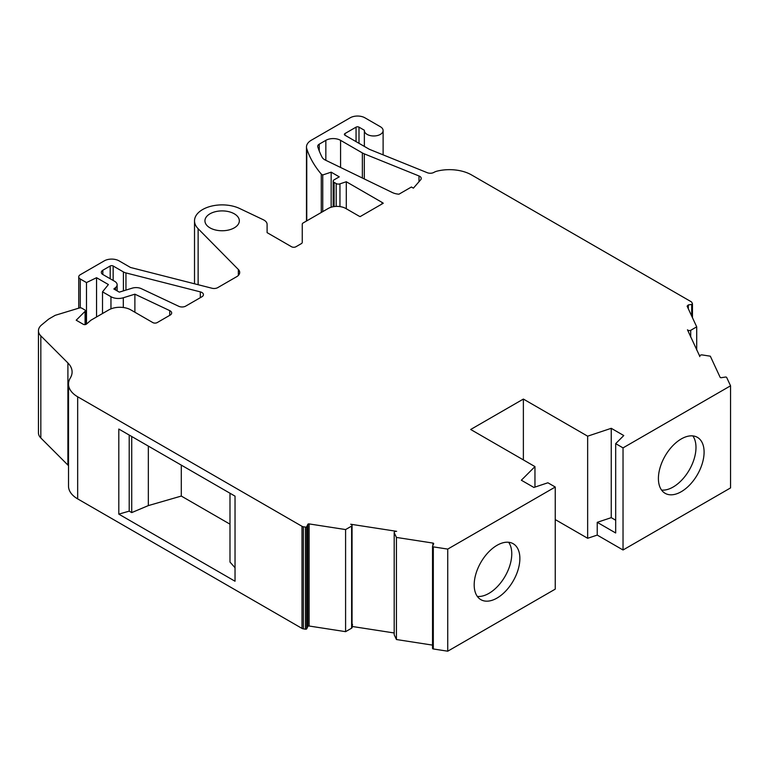 <?xml version="1.0" encoding="UTF-8"?>
<svg xmlns="http://www.w3.org/2000/svg" width="769" height="769" viewBox="0 0 769 769"><rect width="100%" height="100%" fill="white"/><g stroke="black" fill="none" stroke-linecap="round" stroke-linejoin="round"><path stroke-width="1.15" d="M209.975 227.855A17.197 9.93 180 0 1 204.939 220.828A17.197 9.93 180 0 1 215.551 211.658A17.197 9.93 180 0 1 234.295 213.811A17.197 9.93 180 0 1 239.332 220.828A17.197 9.93 180 0 1 228.71 229.998A17.197 9.93 180 0 1 209.975 227.855M325.383 160.096A10.42 6.017 180 0 1 324.71 159.741A10.42 6.017 180 0 1 322.096 157.222A161.106 93.011 180 0 1 317.789 146.821A5.21 3.009 180 0 1 317.712 146.293A5.21 3.009 180 0 1 319.241 144.159L325.845 140.343A10.42 6.017 180 0 1 340.58 140.343L362.362 152.925A14.592 8.421 0 0 0 364.314 153.867L419.009 175.976A5.21 3.009 180 0 1 421.229 178.446A5.21 3.009 180 0 1 420.672 179.792L413.395 188.155L411.405 187.011L398.967 194.192A12.506 7.219 180 0 1 392.363 192.548L325.383 160.096M681.247 438.955A32.308 18.648 -60 0 1 697.406 437.35A32.308 18.648 -60 0 1 702.357 463.236A32.308 18.648 -60 0 1 681.247 491.708A32.308 18.648 -60 0 1 665.098 493.304A32.308 18.648 -60 0 1 660.148 467.417A32.308 18.648 -60 0 1 681.247 438.955M661.561 490.074A32.308 18.648 120 0 0 673.144 487.027A32.308 18.648 120 0 0 692.975 462.294A32.308 18.648 120 0 0 692.831 435.908M497.034 545.308A32.308 18.648 -60 0 1 513.183 543.712A32.308 18.648 -60 0 1 518.133 569.598A32.308 18.648 -60 0 1 497.034 598.061A32.308 18.648 -60 0 1 480.875 599.666A32.308 18.648 -60 0 1 475.924 573.78A32.308 18.648 -60 0 1 497.034 545.308M477.338 596.427A32.308 18.648 120 0 0 488.921 593.38A32.308 18.648 120 0 0 508.751 568.656A32.308 18.648 120 0 0 508.617 542.26M432.534 645.114L396.429 639.529L396.429 537.425L432.918 543.068A1.038 0.606 180 0 1 433.649 543.808L432.572 546.125A1.038 0.606 180 0 0 432.534 546.288L432.534 648.392A1.038 0.606 0 0 0 433.312 648.969L433.312 546.865A1.038 0.606 180 0 1 432.534 546.288M134.883 312.224L134.883 294.181L169.728 310.618A5.268 3.038 180 0 1 170.122 310.82A5.268 3.038 180 0 1 171.67 312.973A5.268 3.038 180 0 1 170.122 315.117L157.222 322.576A3.124 1.807 180 0 1 152.8 322.576L130.874 309.917A15.63 9.026 180 0 0 108.775 309.917L90.934 320.212L86.455 324.095A2.086 1.202 180 0 1 83.244 324.278L76.198 320.212L85.08 311.33L85.08 324.614M346.29 208.764L346.29 181.744L382.001 202.372A10.42 6.017 180 0 1 383.27 203.256L360.142 216.608A10.42 6.017 180 0 1 358.614 215.878L345.848 208.505A12.506 7.219 180 0 0 328.161 208.505L303.169 222.943A3.124 1.807 0 0 0 302.255 224.212L302.255 242.36A3.124 1.807 180 0 1 301.333 243.638L295.95 246.743A3.124 1.807 180 0 1 291.528 246.743L267.103 232.642L267.103 224.385A10.42 6.017 0 0 0 264.046 220.136A10.42 6.017 0 0 0 263.296 219.742L239.678 208.514A27.617 15.947 180 0 0 210.341 206.409A27.617 15.947 180 0 0 194.519 220.828L194.519 283.79M696.704 350.01L696.704 326.844L687.111 306.168L688.313 304.937L691.696 304.418A1.038 0.606 180 0 0 692.427 303.678L691.879 302.486A3.124 1.807 0 0 0 691.071 301.669L471.57 174.948A31.26 18.052 180 0 0 437.619 171.006A10.42 6.017 0 0 0 433.956 172.371A5.21 3.009 180 0 1 427.285 172.708L369.697 149.436A5.21 3.009 180 0 1 368.995 149.09L345.002 135.238A2.086 1.202 180 0 1 344.387 134.392A2.086 1.202 180 0 1 345.002 133.537L356.057 127.154A2.086 1.202 180 0 1 358.998 127.154L364.371 130.259A9.382 5.412 0 0 0 364.362 130.557A9.382 5.412 0 0 0 367.111 134.392A9.382 5.412 0 0 0 377.329 135.565A9.382 5.412 0 0 0 383.116 130.557A9.382 5.412 0 0 0 380.376 126.731L364.9 117.801A10.42 6.017 0 0 0 350.164 117.801L311.358 140.198A16.678 9.622 0 0 0 306.475 147.004A16.678 9.622 0 0 0 306.764 148.782L306.764 220.866M699.78 356.624L699.78 356.316A2.086 1.202 180 0 1 699.752 356.105A2.086 1.202 180 0 1 702.126 354.913L710.325 356.191L720.111 377.262A1.038 0.606 180 0 0 721.38 377.685L725.407 377.06A1.038 0.606 180 0 1 726.686 377.483L730.55 385.807L623.034 447.885L623.034 549.989L730.55 487.921L730.55 385.807M396.429 639.529L394.209 634.79L394.209 532.686A2.086 1.202 180 0 1 394.189 532.513A2.086 1.202 180 0 1 396.641 531.331L350.683 524.227A2.086 1.202 180 0 1 351.443 524.506A2.086 1.202 180 0 1 352.058 525.352A2.086 1.202 180 0 1 351.616 526.092L351.616 628.196A2.086 1.202 0 0 0 351.981 627.773L352.558 626.533L394.189 632.974M555.247 519.575L587.651 538.281L597.234 535.089L623.034 549.989M555.247 487.027L447.731 549.095L447.731 651.199L555.247 589.131L555.247 487.027L547.893 482.778L533.878 487.45L521.344 480.221L534.964 466.6L470.686 429.487L523.372 399.063L587.651 436.177L587.651 538.281M447.731 651.199L433.312 648.969M432.572 546.442L432.572 648.238A1.038 0.606 0 0 0 432.534 648.392M351.616 628.196L345.589 631.666L309.1 626.014A1.038 0.606 0 0 0 307.831 626.447L306.744 628.773L306.744 526.659A1.038 0.606 180 0 1 305.476 527.092L305.476 629.196A1.038 0.606 0 0 0 306.744 628.773M305.476 629.196L303.399 628.869L303.399 526.765L305.476 527.092M77.669 498.889L77.669 396.785A31.26 18.052 180 0 1 68.518 384.029L68.518 486.133A31.26 18.052 0 0 0 77.669 498.889L301.996 628.408A3.124 1.807 0 0 0 303.399 628.869M40.824 437.974L40.824 335.87A17.716 10.228 180 0 1 38.45 330.757L38.45 432.86A17.716 10.228 0 0 0 40.824 437.974L67.903 465.062A31.26 18.052 180 0 1 68.518 465.697M117.138 290.884L117.138 284.761A8.372 4.835 180 0 0 114.687 281.339L102.844 274.504A5.229 3.018 180 0 1 101.316 272.37A5.229 3.018 180 0 1 102.844 270.236L110.198 265.997A2.096 1.211 180 0 1 113.149 265.997L123.415 271.918A8.372 4.835 0 0 0 125.953 272.918L200.325 291.874A5.229 3.018 180 0 1 203.439 294.633A5.229 3.018 180 0 1 201.911 296.767L185.762 306.091A5.229 3.018 180 0 1 178.754 306.293L141.4 288.692A8.372 4.835 0 0 0 132.153 288.173L119.31 292.143L113.85 288.99L115.619 287.529L115.619 290.009M587.651 436.177L611.249 428.314L623.774 435.542L615.681 443.636L623.034 447.885M615.681 443.636L615.681 532.984L597.234 522.324L597.234 535.089M523.372 459.9L523.372 399.063M534.964 487.085L534.964 466.6M352.058 624.332L352.558 626.533M352.558 624.409L351.981 625.639A2.086 1.202 0 0 0 352.058 625.332L352.058 525.352M306.744 526.659L307.831 524.343A1.038 0.606 180 0 1 309.1 523.91L345.589 529.562L345.589 631.666M118.811 429.044L118.811 514.134L235.035 581.239L235.035 496.149L118.811 429.044M77.669 396.785L301.996 526.304A3.124 1.807 0 0 0 303.399 526.765M68.518 384.029A31.26 18.052 180 0 1 70.306 378.002A31.26 18.052 180 0 0 72.094 371.985A31.26 18.052 180 0 0 67.903 362.958L40.824 335.87M38.45 330.757A17.716 10.228 180 0 1 41.651 324.893L47.957 319.693A15.63 9.026 180 0 1 49.706 318.491L54.868 315.511A3.124 1.807 0 0 1 55.618 315.194L79.37 307.975A2.086 1.202 0 0 1 81.812 308.186L84.753 309.878A2.086 1.202 180 0 1 85.359 310.734A2.086 1.202 180 0 1 85.08 311.33M198.133 284.713L198.133 228.72L238.342 269.477A10.42 6.017 180 0 1 239.707 272.457A10.42 6.017 180 0 1 236.65 276.715L217.771 287.616A5.21 3.009 180 0 1 211.984 288.24L130.538 267.487L119.07 260.864A10.468 6.037 0 0 0 104.276 260.864L80.274 274.725A5.229 3.018 0 0 0 78.746 276.859A5.229 3.018 0 0 0 80.274 278.993L86.493 282.579L96.548 277.705L108.4 284.549L102.517 291.836L110.957 296.709L110.957 308.869M198.133 228.72A27.617 15.947 180 0 1 194.519 220.828M321.279 212.484L321.279 174.111A172.573 99.634 180 0 1 306.764 148.782M690.706 337.082L690.706 330.324A2.086 1.202 180 0 1 687.467 329.786L699.78 356.316M117.138 284.761A8.372 4.835 180 0 1 115.619 287.529M690.706 330.324L696.704 326.844M321.279 174.111L322.749 174.967L331.16 172.16L339.264 176.841L334.111 179.821A3.124 1.807 180 0 0 333.188 181.1L333.188 206.736M334.111 206.592L334.111 182.368A3.124 1.807 180 0 1 333.188 181.1M334.111 182.368L336.188 183.57L336.188 206.409M339.956 206.592L339.956 183.858A3.124 1.807 180 0 1 336.188 183.57M339.956 183.858L346.29 181.744M123.3 307.494L123.3 297.766A10.468 6.037 180 0 1 110.957 296.709M123.3 297.766L134.883 294.181M345.589 529.562L351.616 526.092M394.209 532.686L396.429 537.425M433.312 546.865L447.731 549.095M615.681 520.219L611.249 517.652L597.234 522.324M611.249 517.652L611.249 428.314M229.989 524.17L181.301 496.063L148.34 505.598L131.73 512.596L129.202 511.135L118.811 514.134M235.035 567.724L229.989 562.062L229.989 493.237M129.202 511.135L129.202 435.043M267.103 224.385L267.103 232.642L267.103 224.385M302.255 242.37L302.255 224.212L302.255 242.37M322.749 174.967L322.749 211.629M688.313 308.754L688.313 304.937M181.301 496.063L181.301 465.13M148.34 446.097L148.34 505.598M131.73 436.504L131.73 512.596M86.493 282.579L86.493 324.066M331.16 172.16L331.16 207.226M102.517 313.531L102.517 291.836M96.548 277.705L96.548 316.972M200.325 291.874L200.325 297.69M125.953 290.086L125.953 272.918M419.009 175.976L419.009 181.705M364.314 178.956L364.314 153.867M362.362 152.925L362.362 178.014M340.58 167.459L340.58 140.343M432.918 543.068L432.918 545.394M351.981 627.773L351.981 625.639M309.1 626.014L309.1 523.91M301.996 526.304L301.996 628.408M67.903 465.062L67.903 362.958M169.728 310.618L169.728 315.348M238.342 269.477L238.342 275.437M382.001 202.372L382.001 203.987M123.415 271.918L123.415 290.874M325.845 160.327L325.845 140.343M319.241 144.159L319.241 150.935M307.831 626.447L307.831 524.343M80.274 307.831L80.274 278.993M113.149 280.464L113.149 265.997M692.427 317.626L692.427 303.995M691.696 304.418L691.696 316.04M345.002 133.537L345.002 135.238M110.198 278.753L110.198 265.997M358.998 143.322L358.998 127.154M356.057 127.154L356.057 141.621M102.844 274.504L102.844 270.236M383.116 130.557L383.116 154.857M78.746 276.859L78.746 308.167M306.475 147.004L306.475 221.03M364.362 130.557L364.362 146.418M394.189 532.513L394.189 634.617M85.359 310.734L85.359 324.576M692.465 303.832L692.465 317.703"/></g></svg>
